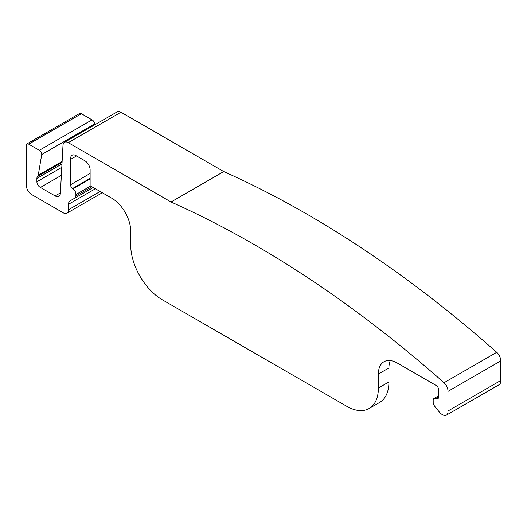 <?xml version="1.0" encoding="UTF-8"?>
<svg xmlns="http://www.w3.org/2000/svg" width="527" height="527" viewBox="0 0 527 527"><rect width="100%" height="100%" fill="white"/><g stroke="black" fill="none" stroke-linecap="round" stroke-linejoin="round"><path stroke-width="0.79" d="M100.13 191.479L68.51 209.739A7.53 4.348 60 0 1 66.949 213.158A7.53 4.348 60 0 1 62.608 212.414L32.252 194.891A7.53 4.348 60 0 1 26.35 185.399L26.35 145.235A3.01 1.739 60 0 1 26.976 143.864L79.676 113.437A3.01 1.739 60 0 1 81.415 113.733L92.034 119.873A3.017 1.746 60 0 1 94.425 124.102L94.254 125.123M60.401 192.869L55.118 195.919A7.457 4.302 60 0 0 58.846 196.288A7.457 4.302 60 0 0 60.381 193.244L62.996 145.327A7.457 4.302 60 0 1 64.531 142.283L117.231 111.856A7.457 4.302 60 0 1 120.96 112.225L223.738 171.565A1044.652 603.132 60 0 1 496.73 352.306A7.51 4.335 60 0 1 500.65 360.962L500.65 380.58A7.53 4.348 60 0 1 499.122 384.717L446.422 415.144A7.53 4.348 60 0 1 442.68 414.782L441.982 414.38A7.464 4.308 60 0 1 439.347 412.042L434.775 406.357A4.493 2.595 60 0 1 433.194 402.081L433.194 400.823A4.512 2.609 60 0 1 434.116 398.386A4.512 2.609 60 0 1 436.079 398.458L438.464 397.081A3.01 1.739 60 0 1 437.851 398.728A3.01 1.739 60 0 1 436.54 398.675L436.079 398.458M90.117 173.469L70.618 184.727L70.618 159.352A7.53 4.348 60 0 1 72.146 155.215A7.53 4.348 60 0 1 75.888 155.577L84.847 160.748A7.53 4.348 60 0 1 90.117 169.272L90.117 185.702L111.724 198.172A26.831 15.494 -120 0 1 130.696 231.037L130.696 245.029A44.716 25.816 -120 0 0 162.316 299.797L346.766 406.291A44.716 25.816 -120 0 0 369.124 408.504A44.716 25.816 -120 0 0 378.386 388.03L378.386 374.038A26.831 15.494 -120 0 1 383.946 361.753A26.831 15.494 -120 0 1 397.358 363.083L436.356 385.599A3.01 1.739 60 0 1 438.464 389.545L438.464 397.101M70.618 159.352L76.52 155.946M90.117 178.956L73.003 188.837L72.542 188.528A3.01 1.739 60 0 1 70.618 184.727M73.003 188.837A4.512 2.609 60 0 1 75.888 194.535L90.657 186.011M91.915 186.736L75.888 195.991L75.888 194.535M75.025 198L93.226 187.493L74.959 198.04A4.493 2.595 60 0 1 74.887 198.08L70.163 200.807L74.887 198.08M75.888 195.991A4.493 2.595 60 0 1 74.959 198.04M68.51 209.739L68.51 204.285A7.47 4.315 60 0 1 70.058 200.866A7.47 4.315 60 0 1 70.163 200.807M26.976 143.864A3.01 1.739 60 0 1 28.715 144.161L81.415 113.733M92.034 119.873L39.334 150.294L28.715 144.161M39.334 150.294A3.017 1.746 60 0 1 41.725 154.53L94.425 124.102M62.114 161.479L38.254 175.254L41.725 154.53M38.254 175.254A4.493 2.595 60 0 1 37.628 176.519L62.061 162.408M55.118 195.919L40.434 187.441A4.519 2.609 60 0 1 36.89 181.743L36.89 178.436A4.479 2.589 60 0 1 37.628 176.519M40.434 187.441L61.356 175.359M64.531 142.283A7.457 4.302 60 0 1 68.26 142.652L120.96 112.225M68.26 142.652L171.038 201.993A1044.652 603.132 60 0 1 444.03 382.734A7.51 4.335 60 0 1 447.95 391.39L500.65 360.962M500.65 380.58L447.95 411.007L447.95 391.39M447.95 411.007A7.53 4.348 60 0 1 446.422 415.144M369.124 408.504L379.664 402.417A44.716 25.816 -120 0 0 388.926 381.95L388.926 367.951A26.831 15.494 60 0 1 390.29 360.58M171.038 201.993L223.738 171.565M72.542 188.528L90.117 178.376M68.51 204.285L95.407 188.752M36.89 178.436L61.982 163.95M61.791 167.369L36.89 181.743M444.03 382.734L496.73 352.306M438.464 397.569L436.54 398.675M388.926 381.95L378.386 388.03M388.926 367.951L378.386 374.038M66.949 213.158L102.31 192.744M434.116 398.386L438.464 395.876"/></g></svg>
